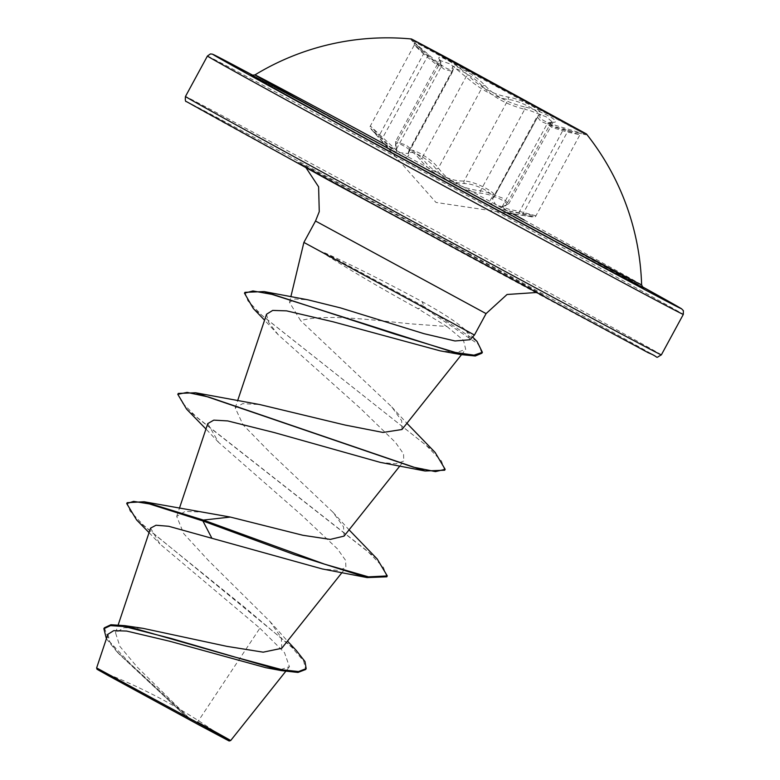 <?xml version="1.0" encoding="UTF-8"?>
<svg xmlns="http://www.w3.org/2000/svg" width="780" height="780" viewBox="0 0 780 780"><rect width="100%" height="100%" fill="white"/><g stroke="black" fill="none" stroke-linecap="round" stroke-linejoin="round"><path stroke-width="0.58" stroke-dasharray="3.9 2.92" d="M504.875 90.217L585.975 134.794L464.159 69.147L411.089 39.838L492.638 83.577M524.345 106.87C507.77 102.911 494.686 95.823 485.101 85.595C480.382 80.428 473.635 75.397 464.86 70.502C456.524 66.066 452.351 65.14 452.312 67.714C451.327 72.189 443.41 67.821 428.581 54.629C411.177 39.673 409.753 38.825 424.31 52.084C437.755 64.447 442.933 67.178 439.852 60.304C433.475 51.285 457.304 64.126 468.39 75.67C480.704 87.535 493.798 94.633 507.683 96.973C514.605 98.036 522.502 100.932 531.375 105.651C539.624 110.263 542.656 113.334 540.481 114.855C537.196 118.287 545.103 122.645 564.184 127.93L580.213 132.834L579.053 133.136L568.425 130.455C550.66 125.98 545.483 123.24 552.864 122.236C563.833 122.84 540.014 110.019 524.345 106.87A2.028 1.258 -78.4 0 1 524.735 109.307L529.474 110.38L546.254 116.864L552.913 122.45L547.063 124.098L552.006 127.462L567.333 132.083L579.969 134.735L554.424 127.023L540.793 121.29L537.088 116.6L492.502 198.715L495.524 204.575L509.633 209.508L519.226 211.302L535.938 215.826L506.99 210.688L502.086 206.963M411.538 39L411.089 39.838L424.31 52.084A2.028 0.692 132.6 0 1 423.54 53.908C411.625 42.617 411.577 42.139 423.384 52.494L444.249 69.303L452.712 71.468L453.112 69.03A2.028 1.95 172.7 0 1 452.858 70.239C453.014 67.723 456.875 68.484 464.461 72.511C472.427 76.966 478.491 81.627 482.654 86.492C493.096 97.188 507.117 104.793 524.735 109.307L480.47 190.817C461.643 188.643 447.623 181.038 438.399 168.012C434.401 162.903 428.415 158.106 420.43 153.601C412.815 149.594 408.876 148.98 408.593 151.759L408.135 153.562L398.999 152.597L370.325 126.009L379.275 135.418A2.028 0.673 -42.2 0 0 378.378 137.114L370.675 128.339L381.869 139.201C397.741 155.99 406.819 160.992 409.1 154.206C409.49 151.495 413.107 151.924 419.962 155.512C427.157 159.578 432.481 164.024 435.932 168.841C446.053 182.364 461.058 190.505 480.967 193.255C494.344 194.434 513.903 204.984 504.309 205.832C495.134 208.874 501.082 212.014 522.151 215.261L533.803 216.791L518.69 213.194C496.022 208.982 486.954 203.98 491.488 198.198C493.584 196.316 491.254 193.459 484.517 189.628C477.194 185.796 470.574 183.778 464.636 183.563C447.691 182.588 432.666 174.437 419.562 159.12C411.352 148.444 391.765 137.904 396.201 146.533C398.531 156.039 392.594 152.899 378.378 137.114M419.562 159.12A2.028 1.228 141.9 0 0 421.873 158.203L427.645 164.804C439.764 175.89 451.883 181.301 463.993 181.038C475.478 181.038 500.487 194.668 493.808 197.291L493.214 198.003A2.028 1.901 -124.9 0 0 493.808 197.291L538.688 115.186L493.808 197.291M538.063 115.771A2.028 1.95 63.1 0 1 538.902 114.923L538.063 115.771C544.401 113.675 519.558 100.123 508.248 99.518C497.113 97.802 485.17 92.069 472.436 82.309L450.216 63.989L439.686 60.313L441.382 66.271C442.25 65.812 441.899 63.999 440.31 60.801L440.31 60.801A2.028 1.804 -30.4 0 1 440.193 62.712L395.938 144.222A2.028 1.765 158.3 0 0 396.201 146.533M504.309 205.832A2.028 1.765 79.5 0 0 506.395 204.789L508.765 203.765L502.232 197.964L485.296 191.743L480.47 190.817A2.028 1.228 95.5 0 0 480.967 193.255M524.267 220.048A219.999 1.053 -151.5 0 1 641.608 284.856M384.335 144.047A219.999 1.053 -151.5 0 1 513.142 213.983M138.859 692.328L224.679 738.553L138.859 692.328M229.154 741L97.013 669.259M230.646 740.532L197.554 722.143L189.199 718.204L137.212 667.085L119.886 646.405L115.547 632.814L123.981 627.715L143.101 628.368M303.888 242.424L324.382 253.207L323.798 253.471C349.557 269.86 380.864 288.229 417.7 308.558L446.93 326.498L410.748 323.846C371.134 319.907 325.202 313.657 300.631 320.629L289.497 302.396L294.889 298.984L307.895 299.812M324.382 253.207L324.626 252.769C352.394 265.288 384.832 281.56 421.96 301.567L424.564 303.001C443.332 313.385 456.885 322.315 465.212 329.784L474.445 335.029M150.559 528.138L159.939 543.982L259.886 628.212L197.554 722.143M281.716 648.307L281.385 637.855L269.812 621.328L208.474 560.547L183.719 533.617L176.699 516.409L185.123 511.426L204.019 512.138M344.077 536.114L343.541 526.87L332.875 512.148L269.402 451.834L243.048 424.808L235.258 407.95L242.668 403.65L259.73 404.566M401.963 429.517L401.68 420.761L391.726 406.848L300.631 320.629M446.93 326.498L463.476 340.275L465.709 349.372L457.08 352.336L440.252 350.873M266.565 314.223L268.593 322.423L278.245 334.786L360.76 408.681L395.411 442.348L403.552 453.882L403.767 461.087L395.811 463.808L380.25 462.374M207.763 423.608L218.556 442.338L301.782 515.288L337.379 548.808L345.637 560.401L345.891 567.694L337.915 570.404L322.364 568.961M259.886 628.212L284.485 652.636L289.429 666.685L281.57 669.279L265.902 667.709M107.971 634.247L109.921 642.213L119.398 654.371L185.114 715.699L101.069 670.225L137.251 690.31M127.199 502.681L130.046 511.056L143.491 525.203L296.224 650.423M104.354 627.812L109.463 641.521L130.611 664.004L189.199 718.204M136.656 519.987L243.682 606.508L291.613 647.108L303.635 660.992L305.692 669.484M106.402 638.722L116.21 650.91L184.538 715.036L189.023 718.039M185.114 715.699L184.538 715.036M469.969 339.739L466.547 331.052L465.212 329.784M377.237 559.026L197.32 417.797L181.74 402.314L178.279 393.432M435.113 452.429L261.982 315.432L247.884 300.827L244.959 292.315M477.048 341.435L424.398 306.725L423.91 307.613L417.7 308.558M386.802 576.81L383.409 567.401L367.624 551.294L186.654 409.198M444.678 470.213L441.48 461.058L426.114 445.312L253.276 308.451M481.894 353.203L478.549 344.409L423.91 307.613L323.798 253.471M324.626 252.769L424.398 306.725L421.96 301.567M428.581 54.629L381.869 139.201M408.125 153.553L408.593 151.759A2.028 1.901 1.1 0 0 408.32 152.675L408.32 152.675A2.028 1.901 1.1 0 0 409.1 154.206M485.101 85.595A2.028 1.589 -40 0 0 482.654 86.492L438.399 168.012A2.028 1.56 147.3 0 1 435.932 168.841M522.151 215.261A2.028 0.663 -81 0 0 523.068 213.593L567.333 132.083A2.028 0.682 104.2 0 1 568.425 130.455M502.106 206.924L506.395 204.789L550.651 123.269A2.028 1.814 -91.6 0 1 552.864 122.236M518.69 213.194L564.184 127.93M491.488 198.198A2.028 1.901 -124.9 0 0 493.214 198.003L494.471 196.618M464.636 183.563A2.028 1.55 89.1 0 1 463.993 181.038L508.248 99.518A2.028 1.589 -83.7 0 0 507.683 96.973M441.382 66.281L435.796 64.126L423.54 53.908L379.275 135.418L390.517 147.206L396.386 149.126L395.538 141.628L406.185 145.099L421.873 158.203L466.138 76.684A2.028 1.258 -44.1 0 1 468.39 75.67M586.423 133.955L585.956 134.794L579.062 133.136L581.704 133.702L579.969 134.735L535.938 215.826C535.48 217.181 533.481 217.396 529.961 216.489L436.02 202.449L371.962 130.055C370.227 128.661 369.671 127.316 370.325 126.009L414.356 44.918L423.384 52.494M452.312 67.714A2.028 1.95 172.7 0 1 453.112 69.03L452.731 71.419M538.688 115.186L538.902 114.923A2.028 1.95 63.1 0 1 540.481 114.855M439.852 60.304A2.028 1.804 -30.4 0 1 440.31 60.801L439.832 59.758L395.538 141.628L396.377 149.117M251.608 75.299A223.509 1.063 -151.5 0 1 524.521 222.466A223.509 1.063 -151.5 0 1 643.091 287.859M539.438 230.344A266.692 1.277 -151.5 0 1 642.057 286.591L253.237 75.475A266.692 1.277 -151.5 0 1 539.438 230.344M207.422 56.033A270.757 1.297 -151.5 0 1 538.902 234.653A270.757 1.297 -151.5 0 1 683.309 314.418M329.335 180.55A266.692 1.277 28.5 0 0 636.977 346.817A266.692 1.277 28.5 0 0 513.601 277.933A266.692 1.277 28.5 0 0 205.959 111.667A266.692 1.277 28.5 0 0 329.335 180.55M661.352 354.871A270.757 1.297 28.5 0 0 516.935 275.106A270.757 1.297 28.5 0 0 185.464 96.486M486.077 313.619L315.52 221.013M469.96 254.865A140.361 0.673 28.5 0 0 308.051 167.368A140.361 0.673 28.5 0 0 372.976 203.619A140.361 0.673 28.5 0 0 534.885 291.125A140.361 0.673 28.5 0 0 469.96 254.865M408.593 151.759L452.858 70.239M502.096 206.973L508.765 203.765L553.361 121.982L552.23 122.129C548.847 122.382 547.131 123.035 547.082 124.108L547.082 124.108M643.188 287.927L524.511 222.456C404.937 157.16 249.961 73.691 251.492 75.26M224.679 738.553A541.505 541.505 0 0 0 101.507 671.678M535.753 292.558L542.373 295.025L373.055 203.658L300.446 163.663L306.121 167.885M289.497 302.396L290.843 296.79M115.537 632.814L118.219 624.809M342.001 572.578L345.891 567.694M176.699 516.409L179.41 508.316M399.877 465.982L403.767 461.097M235.209 407.93L237.559 400.901M461.487 354.695L465.719 349.372M289.439 666.695L285.704 671.385M269.812 621.328L287.498 641.092M149.058 532.642L159.939 543.982M116.21 650.91L119.398 654.371M466.547 331.052L472.573 337.009M332.875 512.148L349.069 529.854M391.706 406.868L406.916 423.296M278.236 334.786L264.566 320.19M218.556 442.338L205.949 429M408.145 153.592L452.722 71.477M408.788 150.842L452.995 69.42M502.067 206.905L547.033 124.088M396.454 149.107L441.412 66.29M414.356 44.918L414.209 42.773L415.009 43.563"/><path stroke-width="1.17" d="M492.638 83.577L504.875 90.217M464.607 68.318L411.538 39L451.318 60.148L586.423 133.955L464.607 68.318M586.423 133.955A254.514 254.514 0 0 1 641.608 284.856A219.999 1.053 -151.5 0 1 372.265 139.718A219.999 1.053 -151.5 0 1 254.933 74.909A219.999 1.053 -151.5 0 1 384.335 144.047M513.142 213.983A219.999 1.053 -151.5 0 1 524.267 220.048M96.632 667.972L97.013 669.259L107.981 675.431L199.28 725.117L229.154 741L230.656 740.551M96.671 667.963L223.47 736.846C237.9 744.432 229.261 739.528 197.554 722.143M264.566 320.19L253.276 308.451L244.481 293.202L244.959 292.315L264.127 291.584L307.895 299.812L340.373 307.856L423.881 333.655L454.984 340.967L469.969 339.739M469.979 339.748L474.445 335.029L303.888 242.424L315.52 221.013L486.077 313.619L507.049 294.489L535.753 292.558M143.101 628.368L226.785 646.337L263.172 652.178L281.716 648.307L342.001 572.578M230.295 517.062L203.375 520.075L144.085 501.755L230.295 517.062L302.874 535.275L330.262 539.409L344.077 536.114L399.877 465.982M205.949 429L186.654 409.198L177.791 394.319L178.279 393.432L195.585 392.759L259.73 404.557L345.14 425.061L382.97 432.452L401.963 429.517L461.487 354.695M244.481 293.202L252.954 290.95L271.927 294.372L460.98 354.598L440.252 350.873L333.021 321.779L286.621 310.869L272.688 310.421L266.565 314.223L237.559 400.901M177.791 394.319L187.132 392.389L208.601 397.02L425.032 470.993L380.25 462.374L274.102 432.52L227.711 420.927L213.788 420.127L207.763 423.608L179.41 508.316M367.156 577.59L386.802 576.81L387.28 575.923L368.423 576.859L324.636 564.184L203.375 520.075L202.897 520.962L294.938 554.833L367.156 577.59L322.364 568.971L168.665 526.276L156 525.242L150.559 528.138L118.219 624.809M287.498 641.092L296.224 650.423L304.99 661.557L306.169 668.596L305.692 669.484L297.96 672.438L281.482 670.625L265.902 667.719L169.474 641.189L126.653 631.059L113.714 630.649L107.971 634.247M144.085 501.755L127.199 502.681L126.711 503.568L136.656 519.987L149.058 532.642M306.169 668.596L298.574 671.551L282.418 669.825L231.426 656.136L124.849 625.658L110.906 624.741L104.354 627.812L103.877 628.7L106.402 638.722M211.653 537.781L202.897 520.962L149.311 503.909L133.653 501.374L126.711 503.568M281.482 670.625L171.707 638.615L124.712 626.603L110.526 625.618L103.877 628.7M387.28 575.923L377.237 559.026L349.069 529.854M195.585 392.759L413.322 467.152L435.425 471.607L445.156 469.326L435.113 452.429L406.916 423.296M264.127 291.584L394.68 334.035L455.491 352.462L474.016 355.154L482.381 352.316L477.048 341.435L472.573 337.009M425.032 470.993L444.678 470.213L445.156 469.326M460.98 354.598L475.283 355.992L481.894 353.203L482.381 352.316M643.091 287.859A223.509 1.063 -151.5 0 1 370.09 140.849A223.509 1.063 -151.5 0 1 251.608 75.299M642.057 286.591A266.692 1.277 -151.5 0 1 627.715 280.527A266.692 1.277 -151.5 0 1 355.173 132.97A266.692 1.277 -151.5 0 1 253.237 75.475L212.306 54.112L210.395 53.947L207.422 56.033A270.757 1.297 -151.5 0 0 351.839 135.798A270.757 1.297 -151.5 0 0 683.309 314.418L683.377 310.664L681.457 308.704L642.057 286.591M329.872 176.241A270.757 1.297 28.5 0 0 661.352 354.871C654.01 358.907 660.709 357.649 648.326 352.774L329.326 180.55L186.508 101.624C185.425 101.868 185.084 100.152 185.464 96.486A270.757 1.297 28.5 0 0 329.872 176.241M251.492 75.26L254.933 74.909A254.514 254.514 0 0 1 411.548 39M306.121 167.885L318.61 186.839L319.264 211.653L315.52 221.013M290.843 296.79L303.888 242.424M474.445 335.029L486.077 313.619M661.352 354.871L683.309 314.418M185.464 96.486L207.422 56.033M285.704 671.385L230.675 740.551M107.903 634.228L96.622 667.943M143.101 628.358L124.849 625.658M641.608 284.856L643.188 287.927"/></g></svg>
